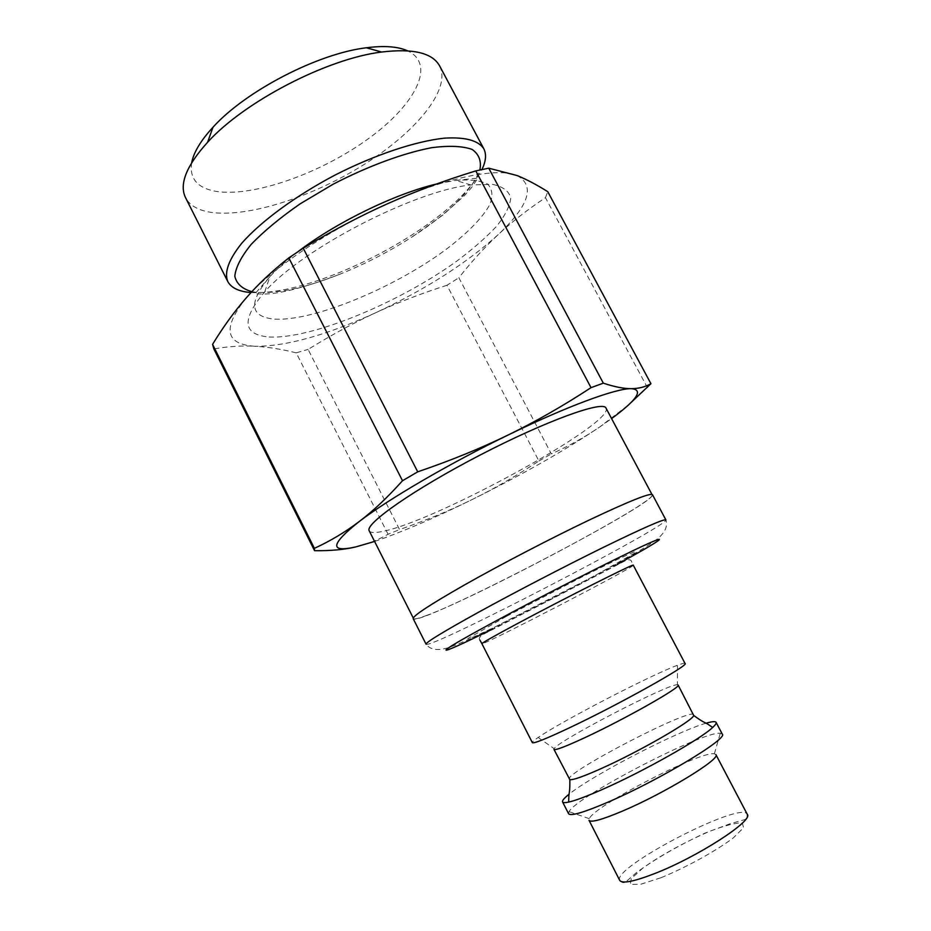 <?xml version="1.0" encoding="UTF-8"?>
<svg xmlns="http://www.w3.org/2000/svg" width="931" height="931" viewBox="0 0 931 931"><rect width="100%" height="100%" fill="white"/><g stroke="black" fill="none" stroke-linecap="round" stroke-linejoin="round"><path stroke-width="0.7" stroke-dasharray="4.66 3.49" d="M647.464 387.727L545.461 197.663C527.225 209.859 511.41 222.241 497.992 234.81C484.481 247.413 471.435 261.716 458.867 277.741L551.327 453.909C568.597 446.182 584.773 437.174 599.878 426.875L629.042 404.426M446.961 285.27C421.336 293.474 397.653 302.598 375.915 312.641C354.187 322.626 331.587 334.892 308.103 349.416L399.562 529.576C426.235 520.301 450.464 510.281 472.261 499.493C494.105 488.74 516.321 475.892 538.921 460.973L446.961 285.27L458.867 277.741M374.599 541.446C401.68 532.195 434.23 518.206 472.261 499.493C521.988 474.822 564.535 450.616 599.878 426.875L611.586 418.601M355.735 546.928C367.198 544.251 377.974 540.027 388.076 534.254L399.562 529.576M538.921 460.973L551.327 453.909M388.076 534.254L296.209 352.837L308.103 349.416M545.461 197.663L547.777 191.693M296.209 352.837C281.534 349.16 267.732 346.972 254.815 346.262C285.782 346.565 326.153 335.358 375.915 312.641C425.409 289.471 466.105 263.531 497.992 234.81C529.029 205.646 535.453 185.909 517.252 175.598C498.097 167.103 446.368 177.262 387.692 203.68C329.167 229.608 271.072 268.838 246.238 297.908C222.172 328.178 225.023 344.295 254.815 346.262C241.944 345.506 228.293 346.402 213.851 348.927M191.681 162.681C189.424 177.437 196.313 186.759 212.384 190.646C247.437 198.734 315.167 175.971 364.161 141.687C413.445 107.624 437.663 64.786 407.522 50.798M439.607 65.892C451.64 89.632 415.168 133.017 362.264 165.648C309.371 198.419 243.515 219.018 207.52 211.733C196.627 209.44 189.296 204.727 185.513 197.593M251.044 292.543C273.644 293.626 302.424 287.225 337.394 273.342C364.172 262.542 389.693 249.322 413.946 233.658C448.463 211.069 471.121 189.691 481.932 169.535M269.082 336.975C311.012 339.419 399.062 302.889 456.981 260.983C472.878 249.054 486.087 237.475 496.595 226.245C505.196 215.48 509.909 206.088 510.735 198.082C509.071 191.146 502.973 186.572 492.452 184.361L470.9 184.955C414.702 190.552 301.749 249.101 264.765 291.799C241.199 319.659 242.63 334.729 269.082 336.975M369.235 530.845C370.433 532.904 374.96 533.079 382.827 531.368C436.336 520.999 615.205 423.105 606.011 408.104M425.56 615.822C475.694 597.911 656.914 501.576 652.154 494.838C651.642 490.8 595.945 515.425 529.343 549.965C462.73 584.47 410.513 615.798 413.515 618.533C414.144 619.464 418.159 618.556 425.56 615.822M652.468 494.675C657.705 503.077 417.041 627.831 413.201 618.696M685.053 663.477C684.657 662.895 681.934 663.57 676.884 665.49C650.257 675.359 562.115 721.048 538.7 737.119C534.219 740.133 532.101 741.972 532.346 742.635M715.892 754.599L714.368 753.819C700.81 750.584 594.444 805.722 589.276 818.663L589.032 820.351M722.258 734.07L720.303 733.244C703.394 730.777 576.766 796.412 569.039 811.646L568.585 813.717M706.047 723.224C677.209 731.266 592.267 775.302 569.074 794.224M693.735 714.752C691.71 706.908 564 773.102 569.237 779.282M678.105 685.007L677.407 684.75C668.539 683.54 558.263 740.704 554.143 748.64L553.945 749.362M251.87 291.659L255.327 292.194C276.751 294.068 304.996 288.063 340.059 274.145C365.592 263.845 389.938 251.23 413.073 236.299C449.882 212.152 472.145 190.04 479.872 169.977M298.013 251.638C286.515 260.389 277.147 268.722 269.92 276.623C248.449 302.203 249.601 316.342 273.4 319.019C311.257 322.173 392.137 288.994 444.762 250.404C466.664 233.984 482.677 217.842 489.95 204.308C493.104 195.882 492.383 189.179 487.763 184.222C480.792 180.509 470.05 179.241 455.538 180.416L436.488 184.012M661.091 877.689C686.554 867.215 715.567 851.225 733.244 837.958L743.566 827.717L742.321 822.911C735.839 822.736 725.202 825.436 710.423 831.034C686.659 841.042 660.463 855.391 642.797 868.134L631.265 878.608L630.345 884.45L640.831 884.241L661.091 877.689M617.451 564.244C580.781 584.226 527.691 611.748 490.23 630.194M426.072 644.194C428.423 650.35 669.552 525.363 665.874 519.894C667.969 526.457 664.874 533.009 656.564 539.561C649.314 544.891 637.467 552.211 621.024 561.544L553.526 597.655L485.423 631.812C468.91 639.585 456.365 644.927 447.799 647.836C437.419 650.932 430.169 649.722 426.072 644.194M506.196 616.462L467.699 638.701L473.6 636.955L494.198 627.354L594.362 575.917L636.199 552.223L634.965 551.524L616.636 559.81L584.04 575.882L506.196 616.462M479.907 640.062C478.778 639.12 479.256 637.56 481.327 635.384L626.761 559.985C629.763 559.508 631.334 560.008 631.474 561.498L633.289 565.222C635.966 566.374 481.304 646.545 481.897 643.693M619.743 880.423C611.213 867.843 741.902 800.101 747.279 814.322L746.639 819.047L729.939 823.83L705.093 833.047C678.396 845.546 655.529 858.719 636.49 872.556L625.644 882.006C623.7 883.228 621.733 882.704 619.743 880.423M470.9 184.955L455.538 180.416L477.952 178.112L471.482 187.701L464.546 195.51L442.83 215.096L413.073 236.299L413.946 233.658M264.765 291.799L269.92 276.623L254.919 293.87L263.112 294.056C279.381 294.115 305.042 287.481 340.059 274.145L337.394 273.342M714.368 753.819L720.303 733.244M589.276 818.663L569.039 811.646M676.884 665.49L677.5 666.27L677.407 684.75M538.7 737.119L538.979 738.074L554.143 748.64"/><path stroke-width="1.4" d="M212.571 344.365C223.149 327.014 234.368 311.524 246.238 297.908C258.015 284.316 272.201 270.979 288.819 257.875L402.506 480.733C387.354 497.631 372.877 511.259 359.087 521.628C345.238 532.113 330.342 541.016 314.399 548.336L212.571 344.365L213.851 348.927L314.55 550.687C330.656 550.896 344.377 549.639 355.735 546.928L374.599 541.446M303.238 248.216C332.542 230.551 360.693 215.701 387.692 203.68C414.714 191.577 444.075 180.649 475.799 170.897L591.022 387.657C563.08 405.939 535.523 421.685 508.361 434.893C481.257 448.125 451.046 460.438 417.716 471.831L303.238 248.216L288.819 257.875M488.763 168.185L517.252 175.598C526.539 179.38 536.71 184.745 547.777 191.693L650.932 383.712C645.218 386.97 638.666 388.623 631.288 388.658C623.979 388.739 614.669 386.912 603.323 383.165L488.763 168.185L475.799 170.897M629.042 404.426L650.932 383.712M611.586 418.601C637.235 399.702 643.798 389.728 631.288 388.658C616.182 388.25 567.351 406.114 508.361 434.893C449.603 463.382 388.134 499.33 359.087 521.628C330.47 544.414 329.353 552.851 355.735 546.928M603.323 383.165L591.022 387.657M314.399 548.336L314.55 550.687M417.716 471.831L402.506 480.733M407.522 50.798C397.863 46.48 384.142 45.479 366.337 47.772C317.902 53.521 245.563 91.005 212.955 127.279C200.805 140.5 193.718 152.3 191.681 162.681M227.723 281.418L185.513 197.593C179.031 184.222 186.398 165.776 207.613 142.245C244.411 101.526 327.165 58.641 381.64 52.031C413.096 48.261 432.415 52.881 439.607 65.892L483.771 148.692C478.325 140.453 465.256 136.927 444.576 138.137C415.657 141.198 374.984 154.709 335.02 175.075C295.348 195.999 260.866 221.438 241.688 243.305C228.782 259.516 224.127 272.213 227.723 281.418C230.911 287.4 237.731 291.007 248.17 292.264L251.044 292.543M481.932 169.535C485.982 161.203 486.599 154.255 483.771 148.692M651.886 494.349L606.011 408.104C603.428 400.214 546.148 420.765 480.14 455.038C414.097 489.217 364.277 524.176 369.235 530.845L413.271 618.044M464.662 584.854C500.459 564.582 550.489 538.549 589.067 520.103C628.96 501.239 650.094 492.767 652.468 494.675L665.874 519.894C663.943 518.811 643.112 527.97 603.369 547.358C564.919 566.257 514.75 592.337 478.627 612.191C443.424 631.66 425.909 642.32 426.072 644.194L413.201 618.696C412.631 616.043 429.785 604.754 464.662 584.854M481.897 643.693L532.346 742.635C533.684 743.799 546.241 738.772 570.005 727.542C619.639 704.092 689.976 664.711 685.053 663.477L633.289 565.222C636.001 562.382 564.686 598.249 516.775 623.945C493.826 636.257 482.211 642.832 481.897 643.693L479.907 640.062M622.385 811.134C664.397 793.421 721.362 758.649 715.892 754.599L747.279 814.322C753.877 820.49 697.424 857.055 654.54 873.615C633.802 881.622 622.211 883.891 619.743 880.423L589.032 820.351C590.952 822.76 602.066 819.687 622.385 811.134M569.074 794.224C564.209 798.088 562.033 800.648 562.568 801.917L568.585 813.717C570.68 816.359 583.912 812.46 608.269 802.033C659.171 780.213 728.775 738.271 722.258 734.07L716.079 722.351C715.357 721.188 712.006 721.478 706.047 723.224M562.568 801.917C563.034 802.813 565.07 802.871 568.69 802.08C575.556 800.532 586.623 796.389 601.915 789.663C642.634 771.869 700.764 739.051 712.692 727.437C715.415 724.935 716.544 723.236 716.079 722.351M601.158 768.599C639.527 751.468 693.444 720.338 693.7 715.473L678.105 685.007C682.19 686.589 625.527 718.779 585.157 737.515C565.629 746.581 555.225 750.537 553.945 749.362L569.853 779.666C573.112 780.155 583.551 776.466 601.158 768.599M479.872 169.977C481.595 161.098 479 154.243 472.087 149.414C462.614 146.039 449.184 145.457 431.798 147.668C403.367 153.091 368.024 166.102 333.077 184.245L300.271 203.761C280.289 217.61 263.962 231.121 251.277 244.271C241.187 256.712 235.706 267.36 234.81 276.228C236.521 283.769 242.211 288.913 251.87 291.659M436.488 184.012C395.163 193.706 335.916 222.556 298.013 251.638M490.23 630.194C434.323 657.891 427.213 658.112 493.232 622.42C541.982 596.003 614.751 558.926 643.926 545.543C673.753 531.822 658.008 542.191 617.451 564.244M212.955 127.279L207.613 142.245M366.337 47.772L381.64 52.031M693.7 715.473C703.952 722.887 704.848 722.34 707.548 724.015L712.692 727.437M569.853 779.666C569.993 792.316 569.039 792.735 568.853 795.9L568.69 802.08"/></g></svg>
